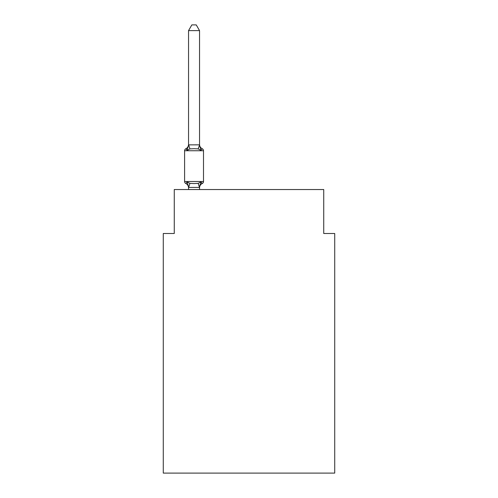 <?xml version="1.0" encoding="UTF-8"?>
<svg xmlns="http://www.w3.org/2000/svg" width="498" height="498" viewBox="0 0 498 498"><rect width="100%" height="100%" fill="white"/><g stroke="black" fill="none" stroke-linecap="round" stroke-linejoin="round"><path stroke-width="0.75" d="M334.724 473.1L334.724 233.506L323.737 233.506L323.737 189.539L174.263 189.539L174.263 233.506L163.276 233.506L163.276 473.1L334.724 473.1M200.918 181.944L202.263 183.494A2.197 2.197 0 0 0 203.501 181.515L203.501 150.745L203.501 181.515A2.197 2.197 0 0 1 202.263 183.494L200.918 181.944L202.263 183.494L200.918 181.944L202.263 183.494L200.918 181.944L202.263 183.494L200.918 181.944L202.263 183.494L200.918 181.944L202.263 183.494L200.918 181.944L202.263 183.494L200.918 181.944L202.263 183.494L200.918 181.944L202.263 183.494L200.918 181.944L202.263 183.494L200.918 181.944L202.263 183.494L200.918 181.944L202.263 183.494L200.918 181.944L202.263 183.494L200.918 181.944L202.263 183.494L200.918 181.944L202.263 183.494L200.918 181.944L202.263 183.494L200.918 181.944L202.263 183.494L200.918 181.944L202.263 183.494L200.918 181.944L202.263 183.494L200.918 181.944L202.263 183.494L200.918 181.944L202.263 183.494L200.918 181.944L202.263 183.494L200.918 181.944L202.263 183.494L200.918 181.944L202.263 183.494L200.918 181.944L202.263 183.494L200.918 181.944L202.263 183.494L200.918 181.944L202.263 183.494L200.918 181.944L202.263 183.494L200.918 181.944L202.263 183.494L200.918 181.944L199.455 187.422L188.642 187.422L187.18 181.944L185.829 183.494A2.197 2.197 0 0 1 184.596 181.515A2.197 2.197 0 0 0 185.829 183.494L187.18 181.944L185.829 183.494A2.197 2.197 0 0 1 184.596 181.515A2.197 2.197 0 0 0 185.829 183.494A2.197 2.197 0 0 1 184.596 181.515A2.197 2.197 0 0 0 185.829 183.494A2.197 2.197 0 0 1 184.596 181.515A2.197 2.197 0 0 0 185.829 183.494A2.197 2.197 0 0 1 184.596 181.515A2.197 2.197 0 0 0 185.829 183.494A2.197 2.197 0 0 1 184.596 181.515A2.197 2.197 0 0 0 185.829 183.494A2.197 2.197 0 0 1 184.596 181.515A2.197 2.197 0 0 0 185.829 183.494A2.197 2.197 0 0 1 184.596 181.515A2.197 2.197 0 0 0 185.829 183.494A2.197 2.197 0 0 1 184.596 181.515A2.197 2.197 0 0 0 185.829 183.494A2.197 2.197 0 0 1 184.596 181.515A2.197 2.197 0 0 0 185.829 183.494A2.197 2.197 0 0 1 184.596 181.515A2.197 2.197 0 0 0 185.829 183.494A2.197 2.197 0 0 1 184.596 181.515A2.197 2.197 0 0 0 185.829 183.494A2.197 2.197 0 0 1 184.596 181.515A2.197 2.197 0 0 0 185.829 183.494A2.197 2.197 0 0 1 184.596 181.515A2.197 2.197 0 0 0 185.829 183.494A2.197 2.197 0 0 1 184.596 181.515A2.197 2.197 0 0 0 185.829 183.494A2.197 2.197 0 0 1 184.596 181.515A2.197 2.197 0 0 0 185.829 183.494A2.197 2.197 0 0 1 184.596 181.515A2.197 2.197 0 0 0 185.829 183.494A2.197 2.197 0 0 1 184.596 181.515A2.197 2.197 0 0 0 185.829 183.494A2.197 2.197 0 0 1 184.596 181.515A2.197 2.197 0 0 0 185.829 183.494A2.197 2.197 0 0 1 184.596 181.515A2.197 2.197 0 0 0 185.829 183.494A2.197 2.197 0 0 1 184.596 181.515A2.197 2.197 0 0 0 185.829 183.494L187.18 181.944L185.829 183.494A2.197 2.197 0 0 1 184.596 181.515A2.197 2.197 0 0 0 185.829 183.494A2.197 2.197 0 0 1 184.596 181.515A2.197 2.197 0 0 0 185.829 183.494A2.197 2.197 0 0 1 184.596 181.515A2.197 2.197 0 0 0 185.829 183.494A2.197 2.197 0 0 1 184.596 181.515A2.197 2.197 0 0 0 185.829 183.494A2.197 2.197 0 0 1 184.596 181.515A2.197 2.197 0 0 0 185.829 183.494A2.197 2.197 0 0 1 184.596 181.515A2.197 2.197 0 0 0 185.829 183.494A2.197 2.197 0 0 1 184.596 181.515A2.197 2.197 0 0 0 185.829 183.494A2.197 2.197 0 0 1 184.596 181.515A2.197 2.197 0 0 0 185.829 183.494A2.197 2.197 0 0 1 184.596 181.515A2.197 2.197 0 0 0 185.829 183.494A2.197 2.197 0 0 1 184.596 181.515A2.197 2.197 0 0 0 185.829 183.494A2.197 2.197 0 0 1 184.596 181.515A2.197 2.197 0 0 0 185.829 183.494A2.197 2.197 0 0 1 184.596 181.515A2.197 2.197 0 0 0 185.829 183.494A2.197 2.197 0 0 1 184.596 181.515A2.197 2.197 0 0 0 185.829 183.494A2.197 2.197 0 0 1 184.596 181.515A2.197 2.197 0 0 0 185.829 183.494A2.197 2.197 0 0 1 184.596 181.515A2.197 2.197 0 0 0 185.829 183.494A2.197 2.197 0 0 1 184.596 181.515A2.197 2.197 0 0 0 185.829 183.494A2.197 2.197 0 0 1 184.596 181.515A2.197 2.197 0 0 0 185.829 183.494A2.197 2.197 0 0 1 184.596 181.515A2.197 2.197 0 0 0 185.829 183.494A2.197 2.197 0 0 1 184.596 181.515A2.197 2.197 0 0 0 185.829 183.494A2.197 2.197 0 0 1 184.596 181.515A2.197 2.197 0 0 0 185.829 183.494A2.197 2.197 0 0 1 184.596 181.515A2.197 2.197 0 0 0 185.829 183.494A2.197 2.197 0 0 1 184.596 181.515A2.197 2.197 0 0 0 185.829 183.494A2.197 2.197 0 0 1 184.596 181.515A2.197 2.197 0 0 0 185.829 183.494A2.197 2.197 0 0 1 184.596 181.515A2.197 2.197 0 0 0 185.829 183.494A2.197 2.197 0 0 1 184.596 181.515A2.197 2.197 0 0 0 185.829 183.494A2.197 2.197 0 0 1 184.596 181.515A2.197 2.197 0 0 0 185.829 183.494A2.197 2.197 0 0 1 184.596 181.515A2.197 2.197 0 0 0 185.829 183.494A2.197 2.197 0 0 1 184.596 181.515A2.197 2.197 0 0 0 185.829 183.494A2.197 2.197 0 0 1 184.596 181.515A2.197 2.197 0 0 0 185.829 183.494A2.197 2.197 0 0 1 184.596 181.515A2.197 2.197 0 0 0 185.829 183.494A2.197 2.197 0 0 1 184.596 181.515A2.197 2.197 0 0 0 185.829 183.494A2.197 2.197 0 0 1 184.596 181.515A2.197 2.197 0 0 0 185.829 183.494A2.197 2.197 0 0 1 184.596 181.515A2.197 2.197 0 0 0 185.829 183.494A2.197 2.197 0 0 1 184.596 181.515A2.197 2.197 0 0 0 185.829 183.494A2.197 2.197 0 0 1 184.596 181.515A2.197 2.197 0 0 0 185.829 183.494A2.197 2.197 0 0 1 184.596 181.515A2.197 2.197 0 0 0 185.829 183.494L187.18 181.944L185.829 183.494A2.197 2.197 0 0 1 184.596 181.515A2.197 2.197 0 0 0 185.829 183.494L187.18 181.944L185.829 183.494L187.18 181.944L185.829 183.494L187.18 181.944L185.829 183.494L187.18 181.944L185.829 183.494L187.18 181.944L185.829 183.494L187.18 181.944L185.829 183.494L187.18 181.944L185.829 183.494L187.18 181.944L185.829 183.494L187.18 181.944L185.829 183.494L187.18 181.944L185.829 183.494L187.18 181.944L185.829 183.494L187.18 181.944L185.829 183.494L187.18 181.944L185.829 183.494L187.18 181.944L185.829 183.494L187.18 181.944L185.829 183.494L187.18 181.944L185.829 183.494L187.18 181.944L185.829 183.494L187.18 181.944L185.829 183.494L187.18 181.944L185.829 183.494L187.18 181.944L185.829 183.494L187.18 181.944L185.829 183.494L187.18 181.944L185.829 183.494L187.18 181.944L185.829 183.494L187.18 181.944L185.829 183.494L187.18 181.944L185.829 183.494L187.18 181.944L185.829 183.494L187.18 181.944L185.829 183.494L187.18 181.944L189.925 183.364L194.046 183.581L198.167 183.364L200.918 181.944L202.263 183.494A2.197 2.197 0 0 0 203.501 181.515A2.197 2.197 0 0 1 202.263 183.494L201.634 183.189L202.263 183.494A2.197 2.197 0 0 0 203.501 181.515A2.197 2.197 0 0 1 202.263 183.494A2.197 2.197 0 0 0 203.501 181.515A2.197 2.197 0 0 1 202.263 183.494L201.634 183.189L202.263 183.494A2.197 2.197 0 0 0 203.501 181.515A2.197 2.197 0 0 1 202.263 183.494A2.197 2.197 0 0 0 203.501 181.515A2.197 2.197 0 0 1 202.263 183.494L201.634 183.189L202.263 183.494A2.197 2.197 0 0 0 203.501 181.515A2.197 2.197 0 0 1 202.263 183.494A2.197 2.197 0 0 0 203.501 181.515A2.197 2.197 0 0 1 202.263 183.494L201.634 183.189L202.263 183.494A2.197 2.197 0 0 0 203.501 181.515A2.197 2.197 0 0 1 202.263 183.494A2.197 2.197 0 0 0 203.501 181.515A2.197 2.197 0 0 1 202.263 183.494L201.634 183.189L202.263 183.494A2.197 2.197 0 0 0 203.501 181.515A2.197 2.197 0 0 1 202.263 183.494A2.197 2.197 0 0 0 203.501 181.515A2.197 2.197 0 0 1 202.263 183.494L201.634 183.189L202.263 183.494A2.197 2.197 0 0 0 203.501 181.515A2.197 2.197 0 0 1 202.263 183.494A2.197 2.197 0 0 0 203.501 181.515A2.197 2.197 0 0 1 202.263 183.494L201.634 183.189L202.263 183.494A2.197 2.197 0 0 0 203.501 181.515A2.197 2.197 0 0 1 202.263 183.494A2.197 2.197 0 0 0 203.501 181.515A2.197 2.197 0 0 1 202.263 183.494L201.634 183.189L202.263 183.494A2.197 2.197 0 0 0 203.501 181.515A2.197 2.197 0 0 1 202.263 183.494A2.197 2.197 0 0 0 203.501 181.515A2.197 2.197 0 0 1 202.263 183.494L201.634 183.189L202.263 183.494A2.197 2.197 0 0 0 203.501 181.515A2.197 2.197 0 0 1 202.263 183.494A2.197 2.197 0 0 0 203.501 181.515A2.197 2.197 0 0 1 202.263 183.494L201.634 183.189L202.263 183.494A2.197 2.197 0 0 0 203.501 181.515A2.197 2.197 0 0 1 202.263 183.494A2.197 2.197 0 0 0 203.501 181.515A2.197 2.197 0 0 1 202.263 183.494L201.634 183.189L202.263 183.494A2.197 2.197 0 0 0 203.501 181.515A2.197 2.197 0 0 1 202.263 183.494A2.197 2.197 0 0 0 203.501 181.515A2.197 2.197 0 0 1 202.263 183.494L201.634 183.189L202.263 183.494A2.197 2.197 0 0 0 203.501 181.515A2.197 2.197 0 0 1 202.263 183.494A2.197 2.197 0 0 0 203.501 181.515A2.197 2.197 0 0 1 202.263 183.494L201.634 183.189L202.263 183.494A2.197 2.197 0 0 0 203.501 181.515A2.197 2.197 0 0 1 202.263 183.494A2.197 2.197 0 0 0 203.501 181.515A2.197 2.197 0 0 1 202.263 183.494L201.634 183.189L202.263 183.494A2.197 2.197 0 0 0 203.501 181.515A2.197 2.197 0 0 1 202.263 183.494A2.197 2.197 0 0 0 203.501 181.515A2.197 2.197 0 0 1 202.263 183.494L201.634 183.189L202.263 183.494A2.197 2.197 0 0 0 203.501 181.515A2.197 2.197 0 0 1 202.263 183.494A2.197 2.197 0 0 0 203.501 181.515A2.197 2.197 0 0 1 202.263 183.494L201.634 183.189L202.263 183.494A2.197 2.197 0 0 0 203.501 181.515A2.197 2.197 0 0 1 202.263 183.494A2.197 2.197 0 0 0 203.501 181.515A2.197 2.197 0 0 1 202.263 183.494L201.634 183.189L202.263 183.494A2.197 2.197 0 0 0 203.501 181.515A2.197 2.197 0 0 1 202.263 183.494A2.197 2.197 0 0 0 203.501 181.515A2.197 2.197 0 0 1 202.263 183.494L201.634 183.189L202.263 183.494A2.197 2.197 0 0 0 203.501 181.515A2.197 2.197 0 0 1 202.263 183.494A2.197 2.197 0 0 0 203.501 181.515A2.197 2.197 0 0 1 202.263 183.494L201.634 183.189L202.263 183.494A2.197 2.197 0 0 0 203.501 181.515A2.197 2.197 0 0 1 202.263 183.494A2.197 2.197 0 0 0 203.501 181.515A2.197 2.197 0 0 1 202.263 183.494L201.634 183.189L202.263 183.494A2.197 2.197 0 0 0 203.501 181.515A2.197 2.197 0 0 1 202.263 183.494A2.197 2.197 0 0 0 203.501 181.515A2.197 2.197 0 0 1 202.263 183.494L201.634 183.189L202.263 183.494A2.197 2.197 0 0 0 203.501 181.515A2.197 2.197 0 0 1 202.263 183.494A2.197 2.197 0 0 0 203.501 181.515A2.197 2.197 0 0 1 202.263 183.494L201.634 183.189L202.263 183.494A2.197 2.197 0 0 0 203.501 181.515A2.197 2.197 0 0 1 202.263 183.494A2.197 2.197 0 0 0 203.501 181.515A2.197 2.197 0 0 1 202.263 183.494L201.634 183.189L202.263 183.494A2.197 2.197 0 0 0 203.501 181.515A2.197 2.197 0 0 1 202.263 183.494A2.197 2.197 0 0 0 203.501 181.515A2.197 2.197 0 0 1 202.263 183.494L201.634 183.189L202.263 183.494A2.197 2.197 0 0 0 203.501 181.515A2.197 2.197 0 0 1 202.263 183.494A2.197 2.197 0 0 0 203.501 181.515A2.197 2.197 0 0 1 202.263 183.494L201.634 183.189L202.263 183.494A2.197 2.197 0 0 0 203.501 181.515A2.197 2.197 0 0 1 202.263 183.494A2.197 2.197 0 0 0 203.501 181.515A2.197 2.197 0 0 1 202.263 183.494L201.634 183.189L202.263 183.494A2.197 2.197 0 0 0 203.501 181.515A2.197 2.197 0 0 1 202.263 183.494A2.197 2.197 0 0 0 203.501 181.515A2.197 2.197 0 0 1 202.263 183.494L201.634 183.189L202.263 183.494A2.197 2.197 0 0 0 203.501 181.515A2.197 2.197 0 0 1 202.263 183.494A2.197 2.197 0 0 0 203.501 181.515A2.197 2.197 0 0 1 202.263 183.494L201.634 183.189L202.263 183.494A2.197 2.197 0 0 0 203.501 181.515A2.197 2.197 0 0 1 202.263 183.494A2.197 2.197 0 0 0 203.501 181.515A2.197 2.197 0 0 1 202.263 183.494L201.634 183.189M199.542 30.615L188.549 30.615L191.848 24.9L196.243 24.9L199.542 30.615L199.542 145.067L200.918 150.315L202.263 148.765L200.918 150.315L202.263 148.765L200.918 150.315L202.263 148.765L200.918 150.315L202.263 148.765L200.918 150.315L202.263 148.765L200.918 150.315L202.263 148.765L200.918 150.315L202.263 148.765L200.918 150.315L202.263 148.765L200.918 150.315L202.263 148.765L200.918 150.315L202.263 148.765L200.918 150.315L202.263 148.765L200.918 150.315L202.263 148.765L200.918 150.315L202.263 148.765L200.918 150.315L202.263 148.765L200.918 150.315L202.263 148.765L200.918 150.315L202.263 148.765L200.918 150.315L202.263 148.765L200.918 150.315L202.263 148.765L200.918 150.315L202.263 148.765L200.918 150.315L202.263 148.765L200.918 150.315L202.263 148.765L200.918 150.315L202.263 148.765L200.918 150.315L202.263 148.765L200.918 150.315L202.263 148.765L200.918 150.315L202.263 148.765L200.918 150.315L202.263 148.765L200.918 150.315L202.263 148.765L200.918 150.315L202.263 148.765L200.918 150.315L202.263 148.765L200.918 150.315L202.263 148.765L200.918 150.315L202.263 148.765L200.918 150.315L202.263 148.765L200.918 150.315L202.263 148.765L200.918 150.315L202.263 148.765L200.918 150.315L202.263 148.765L200.918 150.315L202.263 148.765L200.918 150.315L202.263 148.765L200.918 150.315L202.263 148.765L200.918 150.315L202.263 148.765L200.918 150.315L202.263 148.765L200.918 150.315L202.263 148.765L200.918 150.315L202.263 148.765L200.918 150.315L202.263 148.765L200.918 150.315L202.263 148.765L200.918 150.315L202.263 148.765L200.918 150.315L202.263 148.765L200.918 150.315L202.263 148.765L200.918 150.315L202.263 148.765L200.918 150.315L202.263 148.765L200.918 150.315L202.263 148.765L200.918 150.315L202.263 148.765L200.918 150.315L202.263 148.765L200.918 150.315L202.263 148.765L200.918 150.315L202.263 148.765L200.918 150.315L202.263 148.765L200.918 150.315L202.263 148.765L200.918 150.315L202.263 148.765L200.918 150.315L198.167 148.902L194.046 148.678L189.925 148.902L187.18 150.315L185.829 148.765A2.197 2.197 0 0 0 184.596 150.745A2.197 2.197 0 0 1 185.829 148.765L186.457 149.07L185.829 148.765A2.197 2.197 0 0 0 184.596 150.745A2.197 2.197 0 0 1 185.829 148.765A2.197 2.197 0 0 0 184.596 150.745A2.197 2.197 0 0 1 185.829 148.765L186.457 149.07L185.829 148.765A2.197 2.197 0 0 0 184.596 150.745A2.197 2.197 0 0 1 185.829 148.765A2.197 2.197 0 0 0 184.596 150.745A2.197 2.197 0 0 1 185.829 148.765L186.457 149.07L185.829 148.765A2.197 2.197 0 0 0 184.596 150.745A2.197 2.197 0 0 1 185.829 148.765A2.197 2.197 0 0 0 184.596 150.745A2.197 2.197 0 0 1 185.829 148.765L186.457 149.07L185.829 148.765A2.197 2.197 0 0 0 184.596 150.745A2.197 2.197 0 0 1 185.829 148.765A2.197 2.197 0 0 0 184.596 150.745A2.197 2.197 0 0 1 185.829 148.765L186.457 149.07L185.829 148.765A2.197 2.197 0 0 0 184.596 150.745A2.197 2.197 0 0 1 185.829 148.765A2.197 2.197 0 0 0 184.596 150.745A2.197 2.197 0 0 1 185.829 148.765L186.457 149.07L185.829 148.765A2.197 2.197 0 0 0 184.596 150.745A2.197 2.197 0 0 1 185.829 148.765A2.197 2.197 0 0 0 184.596 150.745A2.197 2.197 0 0 1 185.829 148.765L186.457 149.07L185.829 148.765A2.197 2.197 0 0 0 184.596 150.745A2.197 2.197 0 0 1 185.829 148.765A2.197 2.197 0 0 0 184.596 150.745A2.197 2.197 0 0 1 185.829 148.765L186.457 149.07L185.829 148.765A2.197 2.197 0 0 0 184.596 150.745A2.197 2.197 0 0 1 185.829 148.765A2.197 2.197 0 0 0 184.596 150.745A2.197 2.197 0 0 1 185.829 148.765L186.457 149.07L185.829 148.765A2.197 2.197 0 0 0 184.596 150.745A2.197 2.197 0 0 1 185.829 148.765A2.197 2.197 0 0 0 184.596 150.745A2.197 2.197 0 0 1 185.829 148.765L186.457 149.07L185.829 148.765A2.197 2.197 0 0 0 184.596 150.745A2.197 2.197 0 0 1 185.829 148.765A2.197 2.197 0 0 0 184.596 150.745A2.197 2.197 0 0 1 185.829 148.765L186.457 149.07L185.829 148.765A2.197 2.197 0 0 0 184.596 150.745A2.197 2.197 0 0 1 185.829 148.765A2.197 2.197 0 0 0 184.596 150.745A2.197 2.197 0 0 1 185.829 148.765L186.457 149.07L185.829 148.765A2.197 2.197 0 0 0 184.596 150.745A2.197 2.197 0 0 1 185.829 148.765A2.197 2.197 0 0 0 184.596 150.745A2.197 2.197 0 0 1 185.829 148.765L186.457 149.07L185.829 148.765A2.197 2.197 0 0 0 184.596 150.745A2.197 2.197 0 0 1 185.829 148.765A2.197 2.197 0 0 0 184.596 150.745A2.197 2.197 0 0 1 185.829 148.765L186.457 149.07L185.829 148.765A2.197 2.197 0 0 0 184.596 150.745A2.197 2.197 0 0 1 185.829 148.765A2.197 2.197 0 0 0 184.596 150.745A2.197 2.197 0 0 1 185.829 148.765L186.457 149.07L185.829 148.765A2.197 2.197 0 0 0 184.596 150.745A2.197 2.197 0 0 1 185.829 148.765A2.197 2.197 0 0 0 184.596 150.745A2.197 2.197 0 0 1 185.829 148.765L186.457 149.07L185.829 148.765A2.197 2.197 0 0 0 184.596 150.745A2.197 2.197 0 0 1 185.829 148.765A2.197 2.197 0 0 0 184.596 150.745A2.197 2.197 0 0 1 185.829 148.765L186.457 149.07L185.829 148.765A2.197 2.197 0 0 0 184.596 150.745A2.197 2.197 0 0 1 185.829 148.765A2.197 2.197 0 0 0 184.596 150.745A2.197 2.197 0 0 1 185.829 148.765L186.457 149.07L185.829 148.765A2.197 2.197 0 0 0 184.596 150.745A2.197 2.197 0 0 1 185.829 148.765A2.197 2.197 0 0 0 184.596 150.745A2.197 2.197 0 0 1 185.829 148.765L186.457 149.07L185.829 148.765A2.197 2.197 0 0 0 184.596 150.745A2.197 2.197 0 0 1 185.829 148.765A2.197 2.197 0 0 0 184.596 150.745A2.197 2.197 0 0 1 185.829 148.765L186.457 149.07L185.829 148.765A2.197 2.197 0 0 0 184.596 150.745A2.197 2.197 0 0 1 185.829 148.765A2.197 2.197 0 0 0 184.596 150.745A2.197 2.197 0 0 1 185.829 148.765L186.457 149.07L185.829 148.765A2.197 2.197 0 0 0 184.596 150.745A2.197 2.197 0 0 1 185.829 148.765A2.197 2.197 0 0 0 184.596 150.745A2.197 2.197 0 0 1 185.829 148.765L186.457 149.07L185.829 148.765A2.197 2.197 0 0 0 184.596 150.745A2.197 2.197 0 0 1 185.829 148.765A2.197 2.197 0 0 0 184.596 150.745A2.197 2.197 0 0 1 185.829 148.765L186.457 149.07L185.829 148.765A2.197 2.197 0 0 0 184.596 150.745A2.197 2.197 0 0 1 185.829 148.765A2.197 2.197 0 0 0 184.596 150.745A2.197 2.197 0 0 1 185.829 148.765L186.457 149.07L185.829 148.765A2.197 2.197 0 0 0 184.596 150.745A2.197 2.197 0 0 1 185.829 148.765A2.197 2.197 0 0 0 184.596 150.745A2.197 2.197 0 0 1 185.829 148.765L186.457 149.07L185.829 148.765A2.197 2.197 0 0 0 184.596 150.745A2.197 2.197 0 0 1 185.829 148.765A2.197 2.197 0 0 0 184.596 150.745A2.197 2.197 0 0 1 185.829 148.765L186.457 149.07L185.829 148.765A2.197 2.197 0 0 0 184.596 150.745A2.197 2.197 0 0 1 185.829 148.765A2.197 2.197 0 0 0 184.596 150.745A2.197 2.197 0 0 1 185.829 148.765L186.457 149.07L185.829 148.765A2.197 2.197 0 0 0 184.596 150.745A2.197 2.197 0 0 1 185.829 148.765A2.197 2.197 0 0 0 184.596 150.745A2.197 2.197 0 0 1 185.829 148.765L186.457 149.07L185.829 148.765A2.197 2.197 0 0 0 184.596 150.745A2.197 2.197 0 0 1 185.829 148.765A2.197 2.197 0 0 0 184.596 150.745A2.197 2.197 0 0 1 185.829 148.765L186.457 149.07M199.542 145.067L198.167 148.902M199.542 187.192L200.059 184.609L199.542 187.192M185.829 148.765L187.18 150.315L185.829 148.765A2.197 2.197 0 0 0 184.596 150.745A2.197 2.197 0 0 1 185.829 148.765L187.18 150.315L185.829 148.765A4.837 4.837 0 0 0 188.549 144.42M188.549 187.839L188.549 187.192L188.549 187.839A4.837 4.837 0 0 0 185.829 183.494M200.918 150.315L202.263 148.765A2.197 2.197 0 0 1 203.501 150.745L184.596 150.745L184.596 181.515L203.501 181.515M188.549 30.615L188.549 144.868L199.455 144.843M187.18 150.315L188.549 144.868M199.542 189.539L199.542 187.391M188.549 189.539L188.549 187.391M202.263 183.494A4.837 4.837 0 0 0 199.542 187.839M199.542 144.42A4.837 4.837 0 0 0 202.263 148.765M189.925 183.364L188.642 187.422M198.167 183.364L199.455 187.422M188.642 144.843L189.925 148.902"/></g></svg>
